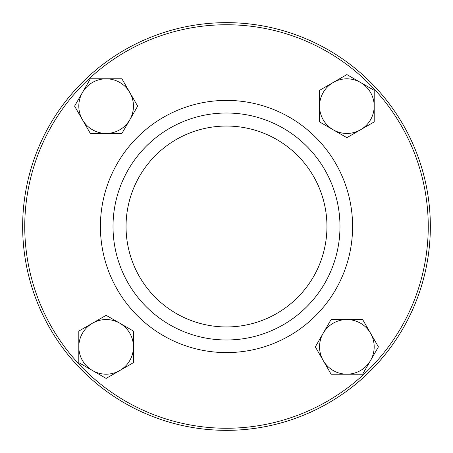 <?xml version="1.0" encoding="UTF-8"?>
<svg xmlns="http://www.w3.org/2000/svg" width="453" height="453" viewBox="0 0 453 453"><rect width="100%" height="100%" fill="white"/><g stroke="black" fill="none" stroke-linecap="round" stroke-linejoin="round"><path stroke-width="0.68" d="M370.526 360.526L362.643 374.189L346.868 374.189A27.322 27.322 0 0 0 370.526 333.21L378.414 346.868L370.526 360.526M331.092 374.189L323.21 360.526A27.322 27.322 0 0 0 346.868 374.189L331.092 374.189M315.322 346.868L323.21 333.21A27.322 27.322 0 0 0 323.21 360.526L315.322 346.868M346.868 319.546L362.643 319.546L370.526 333.21A27.322 27.322 0 0 0 323.21 333.21L331.092 319.546L346.868 319.546M92.474 370.526L78.811 362.643L78.811 346.868A27.322 27.322 0 0 0 119.79 370.526L106.132 378.414L92.474 370.526M78.811 331.092L92.474 323.21A27.322 27.322 0 0 0 78.811 346.868L78.811 331.092M106.132 315.322L119.79 323.21A27.322 27.322 0 0 0 92.474 323.21L106.132 315.322M133.454 346.868L133.454 362.643L119.79 370.526A27.322 27.322 0 0 0 119.79 323.21L133.454 331.092L133.454 346.868M82.474 92.474L90.357 78.811L106.132 78.811A27.322 27.322 0 0 0 82.474 119.79L74.586 106.132L82.474 92.474M121.908 78.811L129.79 92.474A27.322 27.322 0 0 0 106.132 78.811L121.908 78.811M137.678 106.132L129.79 119.79A27.322 27.322 0 0 0 129.79 92.474L137.678 106.132M106.132 133.454L90.357 133.454L82.474 119.79A27.322 27.322 0 0 0 129.79 119.79L121.908 133.454L106.132 133.454M360.526 82.474L374.189 90.357L374.189 106.132A27.322 27.322 0 0 0 333.21 82.474L346.868 74.586L360.526 82.474M374.189 121.908L360.526 129.79A27.322 27.322 0 0 0 374.189 106.132L374.189 121.908M346.868 137.678L333.21 129.79A27.322 27.322 0 0 0 360.526 129.79L346.868 137.678M319.546 106.132L319.546 90.357L333.21 82.474A27.322 27.322 0 0 0 333.21 129.79L319.546 121.908L319.546 106.132M226.5 326.953A100.453 100.453 0 0 1 139.507 176.274A100.453 100.453 0 0 1 313.493 176.274A100.453 100.453 0 0 1 226.5 326.953M226.5 339.982A113.482 113.482 0 0 1 128.222 169.756A113.482 113.482 0 0 1 324.778 169.756A113.482 113.482 0 0 1 226.5 339.982M226.5 428.249A201.749 201.749 0 0 1 51.778 125.628A201.749 201.749 0 0 1 401.222 125.628A201.749 201.749 0 0 1 226.5 428.249M226.5 430.35A203.85 203.85 0 0 1 49.96 124.575A203.85 203.85 0 0 1 403.04 124.575A203.85 203.85 0 0 1 226.5 430.35M226.5 352.593A126.093 126.093 0 0 1 117.299 163.454A126.093 126.093 0 0 1 335.701 163.454A126.093 126.093 0 0 1 226.5 352.593"/></g></svg>
